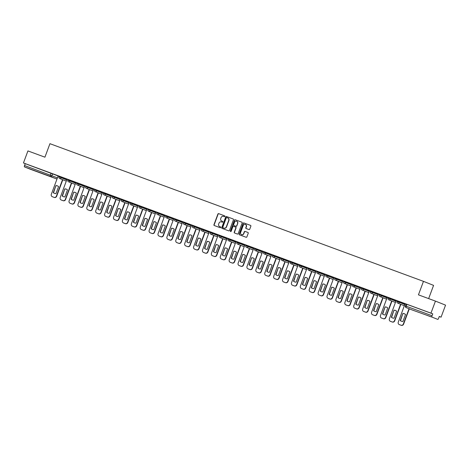 <?xml version="1.0" encoding="UTF-8"?>
<svg xmlns="http://www.w3.org/2000/svg" width="469" height="469" viewBox="0 0 469 469"><rect width="100%" height="100%" fill="white"/><g stroke="black" fill="none" stroke-linecap="round" stroke-linejoin="round"><path stroke-width="0.7" d="M224.886 216.402A0.446 0.416 -68.3 0 0 224.645 215.84L218.701 213.647A0.633 0.598 -68.3 0 0 217.921 214.04L213.946 224.727A0.633 0.598 -68.3 0 0 214.269 225.525L220.231 227.717A0.446 0.416 -68.3 0 0 220.776 227.447A0.446 0.416 -68.3 0 0 220.541 226.885L219.768 226.603A2.028 1.911 -68.3 0 1 218.683 224.041L219.017 223.15A2.028 1.911 -68.3 0 1 221.515 221.913L222.283 222.195A0.446 0.416 -68.3 0 0 222.834 221.925A0.446 0.416 -68.3 0 0 222.593 221.362L221.825 221.081A2.028 1.911 -68.3 0 1 220.741 218.519L221.069 217.628A2.028 1.911 -68.3 0 1 223.566 216.391L224.34 216.672A0.446 0.416 -68.3 0 0 224.886 216.402M34.618 170.687L40.914 173.073L34.618 170.687M424.457 314.359L430.753 316.745L424.457 314.359M248.963 229.564A0.633 0.598 -68.3 0 0 249.748 229.177L250.862 226.175A0.633 0.598 -68.3 0 0 250.534 225.384L243.915 222.945A0.633 0.598 -68.3 0 0 243.135 223.332L239.161 234.019A0.633 0.598 -68.3 0 0 239.501 234.822L246.108 237.255A0.633 0.598 -68.3 0 0 246.887 236.868L248.236 233.245A0.633 0.598 -68.3 0 0 247.908 232.448L245.07 231.405A0.633 0.598 -68.3 0 0 244.285 231.792L243.616 233.585A1.694 1.595 -68.3 0 1 241.494 234.611A1.694 1.595 -68.3 0 1 240.626 232.483L243.241 225.448A1.694 1.595 -68.3 0 1 245.363 224.422A1.694 1.595 -68.3 0 1 246.237 226.55L245.797 227.723A0.633 0.598 -68.3 0 0 246.125 228.52L248.963 229.564M23.45 162.96L27.929 150.918L44.924 157.185L49.937 143.69L423.466 281.353L418.448 294.843L435.443 301.11L430.964 313.145L23.45 162.96L25.238 163.669L24.54 165.545L57.435 177.845M233.451 219.762A0.633 0.598 -68.3 0 0 233.116 218.964L226.509 216.526A0.633 0.598 -68.3 0 0 225.73 216.913L221.755 227.606A0.633 0.598 -68.3 0 0 222.089 228.403L228.696 230.842A0.633 0.598 -68.3 0 0 229.476 230.449L233.451 219.762M235.215 219.738L241.816 222.171A0.633 0.598 -68.3 0 1 242.156 222.968L238.182 233.662A0.633 0.598 -68.3 0 1 237.402 234.049L234.576 233.005A0.633 0.598 -68.3 0 1 234.236 232.208L235.848 227.87A0.633 0.598 -68.3 0 0 235.508 227.072L233.632 226.38A0.633 0.598 -68.3 0 0 232.853 226.767L231.176 231.281A0.446 0.416 -68.3 0 1 230.619 231.545A0.446 0.416 -68.3 0 1 230.39 230.988L234.43 220.125A0.633 0.598 -68.3 0 1 235.215 219.738L241.893 222.2M435.443 301.11L445.55 305.131L441.071 317.173L439.265 316.505M428.654 298.606L433.573 285.381L423.466 281.353M430.964 313.145L432.752 313.861L432.055 315.737A1.29 0.434 110.2 0 0 432.008 317.108L437.729 319.383A1.29 0.434 110.2 0 0 437.735 319.389A1.29 0.434 110.2 0 0 438.585 318.334L439.283 316.458L441.071 317.173M25.238 163.669L58.133 175.969L51.32 194.283A1.935 1.823 -68.3 0 0 52.358 196.728L54.011 197.338A1.935 1.823 -68.3 0 0 56.397 196.153L62.535 179.645M30.221 169.198L56.051 178.718L30.215 169.198A1.29 0.434 -69.8 0 1 30.215 169.198L24.494 166.917A1.29 0.434 -69.8 0 1 24.54 165.545M68.052 179.48L62.94 177.599L68.046 179.492M68.011 179.586L66.985 179.211L60.214 197.56A1.935 1.823 -68.3 0 0 61.251 200.005L62.905 200.615A1.935 1.823 -68.3 0 0 65.291 199.431L71.429 182.928M71.839 180.876L76.945 182.769L71.839 180.876M76.91 182.869L75.884 182.488L69.113 200.838A1.935 1.823 -68.3 0 0 70.151 203.282L71.804 203.892A1.935 1.823 -68.3 0 0 74.19 202.708L80.328 186.205M85.845 186.041L81.043 184.27M85.804 186.146L84.778 185.765L78.006 204.121A1.935 1.823 -68.3 0 0 79.044 206.565L80.697 207.175A1.935 1.823 -68.3 0 0 83.083 205.991L89.221 189.482M89.937 187.559L94.738 189.329L89.937 187.547M94.703 189.423L93.671 189.048L86.906 207.398A1.935 1.823 -68.3 0 0 87.943 209.842L89.597 210.452A1.935 1.823 -68.3 0 0 91.983 209.268L98.121 192.759M112.49 195.983L103.631 192.607M103.596 192.7L102.57 192.325L95.799 210.675A1.935 1.823 -68.3 0 0 96.837 213.119L98.49 213.729A1.935 1.823 -68.3 0 0 100.876 212.545L107.014 196.042M121.389 199.261L112.531 195.884M121.43 199.155L116.318 197.273L121.424 199.161M125.217 200.55L130.323 202.444L125.217 200.55M130.282 202.538L129.256 202.162L122.491 220.512A1.935 1.823 -68.3 0 0 123.523 222.957L125.182 223.566A1.935 1.823 -68.3 0 0 127.568 222.382L133.706 205.873M139.223 205.709L134.111 203.827L139.217 205.721M139.182 205.815L138.156 205.44L131.384 223.789A1.935 1.823 -68.3 0 0 132.422 226.234L134.075 226.844A1.935 1.823 -68.3 0 0 136.461 225.659L142.599 209.156M143.309 207.228L148.116 208.998L143.315 207.222M148.075 209.098L147.049 208.717L140.284 227.066A1.935 1.823 -68.3 0 0 141.316 229.517L142.969 230.127A1.935 1.823 -68.3 0 0 145.355 228.936L151.499 212.434M157.015 212.269L151.903 210.388L157.009 212.275M156.974 212.375L155.948 211.994L149.177 230.349A1.935 1.823 -68.3 0 0 150.215 232.794L151.868 233.404A1.935 1.823 -68.3 0 0 154.254 232.219L160.392 215.711M174.767 218.935L165.909 215.558M165.868 215.652L164.842 215.277L158.076 233.626A1.935 1.823 -68.3 0 0 159.108 236.071L160.761 236.681A1.935 1.823 -68.3 0 0 163.148 235.497L169.286 218.994M183.66 222.212L174.802 218.835M178.595 220.225L183.701 222.113L178.595 220.225M187.489 223.502L192.595 225.39L187.489 223.502M192.56 225.489L191.534 225.114L184.763 243.464A1.935 1.823 -68.3 0 0 185.8 245.908L187.453 246.518A1.935 1.823 -68.3 0 0 189.839 245.334L195.978 228.825M196.687 226.902L201.488 228.673L196.693 226.89M201.453 228.766L200.427 228.391L193.662 246.741A1.935 1.823 -68.3 0 0 194.694 249.186L196.347 249.795A1.935 1.823 -68.3 0 0 198.733 248.611L204.871 232.108M205.586 230.179L210.388 231.95L205.586 230.173M210.352 232.049L209.326 231.668L202.555 250.018A1.935 1.823 -68.3 0 0 203.593 252.463L205.246 253.072A1.935 1.823 -68.3 0 0 207.632 251.888L213.77 235.385M214.175 233.339L219.281 235.227L214.175 233.339M219.246 235.327L218.22 234.946L211.455 253.295A1.935 1.823 -68.3 0 0 212.486 255.746L214.14 256.355A1.935 1.823 -68.3 0 0 216.526 255.171L222.664 238.662M228.18 238.498L223.074 236.616L228.18 238.504M228.145 238.604L227.119 238.229L220.348 256.578A1.935 1.823 -68.3 0 0 221.386 259.023L223.039 259.633A1.935 1.823 -68.3 0 0 225.425 258.448L231.563 241.94M244.953 244.824L237.074 241.787M237.038 241.881L236.013 241.506L229.241 259.855A1.935 1.823 -68.3 0 0 230.279 262.3L231.932 262.91A1.935 1.823 -68.3 0 0 234.318 261.725L240.456 245.223M240.867 243.171L245.973 245.064L240.867 243.171M245.938 245.164L244.912 244.783L238.141 263.132A1.935 1.823 -68.3 0 0 239.178 265.577L240.832 266.187A1.935 1.823 -68.3 0 0 243.218 265.003L249.356 248.5M249.76 246.454L254.866 248.341L249.76 246.454M254.831 248.441L253.805 248.06L247.034 266.41A1.935 1.823 -68.3 0 0 248.072 268.86L249.725 269.47A1.935 1.823 -68.3 0 0 252.111 268.286L258.249 251.777M258.964 249.848L263.766 251.619L258.964 249.842M263.73 251.718L262.704 251.343L255.933 269.693A1.935 1.823 -68.3 0 0 256.971 272.137L258.624 272.747A1.935 1.823 -68.3 0 0 261.01 271.563L267.148 255.054M267.858 253.131L272.659 254.902L267.863 253.119M272.624 254.995L271.598 254.62L264.827 272.97A1.935 1.823 -68.3 0 0 265.864 275.414L267.518 276.024A1.935 1.823 -68.3 0 0 269.904 274.84L276.042 258.337M276.452 256.285L281.558 258.179L276.452 256.285M281.523 258.278L280.491 257.897L273.726 276.247A1.935 1.823 -68.3 0 0 274.764 278.692L276.417 279.301A1.935 1.823 -68.3 0 0 278.803 278.117L284.941 261.614M298.325 264.493L290.452 261.456M290.417 261.555L289.391 261.174L282.619 279.53A1.935 1.823 -68.3 0 0 283.657 281.975L285.31 282.584A1.935 1.823 -68.3 0 0 287.696 281.4L293.834 264.891M294.544 262.968L299.351 264.733L294.55 262.957M299.31 264.833L298.284 264.457L291.519 282.807A1.935 1.823 -68.3 0 0 292.55 285.252L294.21 285.861A1.935 1.823 -68.3 0 0 296.596 284.677L302.734 268.168M303.138 266.122L308.244 268.016L303.138 266.122M308.209 268.11L307.183 267.735L300.412 286.084A1.935 1.823 -68.3 0 0 301.45 288.529L303.103 289.139A1.935 1.823 -68.3 0 0 305.489 287.954L311.627 271.451M312.336 269.523L317.144 271.293L312.342 269.517M317.103 271.393L316.077 271.012L309.311 289.361A1.935 1.823 -68.3 0 0 310.343 291.806L312.002 292.416A1.935 1.823 -68.3 0 0 314.388 291.231L320.526 274.728M321.236 272.8L326.037 274.57L321.236 272.794M326.002 274.67L324.976 274.289L318.205 292.644A1.935 1.823 -68.3 0 0 319.242 295.089L320.896 295.699A1.935 1.823 -68.3 0 0 323.282 294.514L329.42 278.006M330.129 276.083L334.936 277.847L330.135 276.071M334.895 277.947L333.869 277.572L327.104 295.921A1.935 1.823 -68.3 0 0 328.136 298.366L329.789 298.976A1.935 1.823 -68.3 0 0 332.175 297.792L338.319 281.283M351.703 284.167L343.83 281.13M343.795 281.224L342.769 280.849L335.997 299.199A1.935 1.823 -68.3 0 0 337.035 301.643L338.688 302.253A1.935 1.823 -68.3 0 0 341.074 301.069L347.212 284.566M352.729 284.402L347.928 282.631M352.688 284.507L351.662 284.126L344.897 302.476A1.935 1.823 -68.3 0 0 345.929 304.92L347.582 305.53A1.935 1.823 -68.3 0 0 349.968 304.346L356.106 287.843M356.516 285.797L361.622 287.685L356.516 285.797M361.587 287.784L352.735 284.378L352.489 285.041L360.356 288.113M365.714 289.197L370.522 290.962L365.72 289.185M370.481 291.061L369.455 290.686L362.689 309.036A1.935 1.823 -68.3 0 0 363.721 311.48L365.374 312.09A1.935 1.823 -68.3 0 0 367.76 310.906L373.899 294.397M374.614 292.474L379.415 294.245L374.614 292.463M379.38 294.339L378.354 293.963L371.583 312.313A1.935 1.823 -68.3 0 0 372.621 314.758L374.274 315.367A1.935 1.823 -68.3 0 0 376.66 314.183L382.798 297.68M383.507 295.751L388.309 297.522L383.513 295.746M388.273 297.622L387.247 297.24L380.482 315.59A1.935 1.823 -68.3 0 0 381.514 318.041L383.167 318.644A1.935 1.823 -68.3 0 0 385.553 317.46L391.691 300.957M392.102 298.911L397.208 300.799L392.102 298.911M397.173 300.899L396.147 300.518L389.376 318.873A1.935 1.823 -68.3 0 0 390.413 321.318L392.066 321.927A1.935 1.823 -68.3 0 0 394.452 320.743L400.59 304.234M406.107 304.07L401.306 302.3M406.066 304.176L405.04 303.801L398.275 322.15A1.935 1.823 -68.3 0 0 399.307 324.595L400.96 325.205A1.935 1.823 -68.3 0 0 403.346 324.02L409.038 308.725M397.038 301.467L397.22 300.77L405.081 303.836M388.144 298.19L388.32 297.493L396.188 300.559M379.251 294.907L379.427 294.215L387.288 297.282M370.352 291.63L370.528 290.932L378.395 294.004M361.458 288.353L361.634 287.655L369.496 290.721M334.766 278.516L334.942 277.818L342.81 280.884M325.873 275.239L326.049 274.541L333.91 277.607M316.974 271.961L317.155 271.264L325.017 274.33M308.08 268.678L308.256 267.987L316.118 271.053M299.181 265.401L299.363 264.704L307.224 267.77M281.388 258.841L281.57 258.149L289.432 261.215M272.495 255.564L272.671 254.872L280.538 257.938M263.596 252.287L263.777 251.589L271.639 254.655M254.702 249.01L254.878 248.312L262.746 251.378M245.803 245.727L245.985 245.035L253.846 248.101M228.01 239.172L228.192 238.475L236.054 241.541M219.117 235.895L219.293 235.198L227.16 238.264M210.218 232.612L210.399 231.921L218.261 234.987M201.324 229.335L201.5 228.643L209.367 231.709M192.431 226.058L192.607 225.36L200.468 228.426M183.531 222.781L183.707 222.083L191.575 225.149M156.845 212.944L157.021 212.246L164.883 215.312M147.946 209.666L148.122 208.969L155.989 212.035M139.053 206.383L139.229 205.692L147.09 208.758M130.153 203.106L130.335 202.415L138.197 205.481M121.26 199.829L121.436 199.132L129.297 202.198M94.568 189.992L94.75 189.294L102.611 192.366M85.675 186.715L85.85 186.017L93.718 189.083M76.775 183.438L76.957 182.74L84.819 185.806M67.882 180.155L68.058 179.463L75.925 182.529M58.983 176.877L59.164 176.18L67.026 179.246M54.046 174.321L59.153 176.209L54.046 174.321M59.117 176.309L58.138 175.951M432.752 313.861L406.113 304.047L405.415 305.923L432.055 315.737M81.037 184.276L85.839 186.046M347.922 282.637L352.729 284.407M401.3 302.312L406.101 304.082M222.652 221.391L222.025 221.163M220.6 226.914L219.973 226.685M224.71 215.869L218.9 213.729A0.633 0.598 -68.3 0 0 218.12 214.116L214.145 224.809A0.633 0.598 -68.3 0 0 214.415 225.577M233.187 218.994L226.709 216.608A0.633 0.598 -68.3 0 0 225.929 216.995L221.954 227.688A0.633 0.598 -68.3 0 0 222.224 228.45M226.814 217.587A0.446 0.416 -68.3 0 0 226.269 217.856L222.781 227.242A0.446 0.416 -68.3 0 0 223.015 227.799L223.83 228.098A2.028 1.911 -68.3 0 0 226.328 226.861L228.714 220.448A2.028 1.911 -68.3 0 0 227.629 217.886L226.814 217.587M223.197 227.875A0.446 0.416 -68.3 0 0 223.221 227.881L224.03 228.18A2.028 1.911 -68.3 0 0 226.527 226.937L226.328 226.861M227.711 217.921L227.828 217.968A2.028 1.911 -68.3 0 1 228.913 220.524L226.527 226.937M235.725 227.154L235.714 227.148A0.633 0.598 -68.3 0 1 236.048 227.952L234.436 232.284A0.633 0.598 -68.3 0 0 234.705 233.052M235.415 219.814A0.633 0.598 -68.3 0 0 234.635 220.201L230.596 231.07A0.446 0.416 -68.3 0 0 230.725 231.575M237.519 223.373A1.694 1.595 -68.3 0 0 236.652 221.245A1.694 1.595 -68.3 0 0 234.523 222.265L233.603 224.745A0.633 0.598 -68.3 0 0 233.943 225.548L235.819 226.24A0.633 0.598 -68.3 0 0 236.599 225.853L237.724 223.449A1.694 1.595 -68.3 0 0 236.751 221.286M237.724 223.449L236.798 225.929A0.633 0.598 -68.3 0 1 236.018 226.316L234.142 225.63M245.463 224.469A1.694 1.595 -68.3 0 1 246.436 226.633L246.002 227.805A0.633 0.598 -68.3 0 0 246.266 228.573M241.599 234.647A1.694 1.595 -68.3 0 0 243.821 233.668L243.616 233.585M247.966 232.477L245.269 231.481A0.633 0.598 -68.3 0 0 244.49 231.874L243.821 233.668M250.593 225.413L244.12 223.021A0.633 0.598 -68.3 0 0 243.341 223.414L239.366 234.101A0.633 0.598 -68.3 0 0 239.63 234.869M55.905 185.624L53.296 192.63A4.033 3.799 -68.3 0 0 55.975 193.621L58.584 186.609A4.033 3.799 -68.3 0 0 55.905 185.624L53.56 192.736A4.033 3.799 -68.3 0 0 54.58 193.421M57.564 185.929A4.033 3.799 -68.3 0 0 56.163 185.73M62.799 179.75L56.661 196.259A1.935 1.823 111.7 0 1 54.275 197.443L52.616 196.833A1.935 1.823 111.7 0 1 52.534 196.798M64.798 188.901L62.189 195.907A4.033 3.799 -68.3 0 0 64.874 196.898L67.477 189.892A4.033 3.799 -68.3 0 0 64.798 188.901L62.453 196.013A4.033 3.799 -68.3 0 0 63.473 196.699M66.457 189.206A4.033 3.799 -68.3 0 0 65.062 189.007M71.693 183.033L65.554 199.536A1.935 1.823 111.7 0 1 63.168 200.72L61.515 200.111A1.935 1.823 111.7 0 1 61.433 200.075M73.692 192.179L71.089 199.19A4.033 3.799 -68.3 0 0 73.768 200.175L76.377 193.169A4.033 3.799 -68.3 0 0 73.692 192.179L71.352 199.296A4.033 3.799 -68.3 0 0 72.373 199.976M75.357 192.483A4.033 3.799 -68.3 0 0 73.955 192.284M80.592 186.31L74.448 202.813A1.935 1.823 111.7 0 1 72.068 203.997L70.409 203.388A1.935 1.823 111.7 0 1 70.327 203.358M82.591 195.462L79.982 202.467A4.033 3.799 -68.3 0 0 82.667 203.452L85.27 196.447A4.033 3.799 -68.3 0 0 82.591 195.462L80.246 202.573A4.033 3.799 -68.3 0 0 81.266 203.253M84.25 195.766A4.033 3.799 -68.3 0 0 82.855 195.561M89.485 189.587L83.347 206.096A1.935 1.823 111.7 0 1 80.961 207.28L79.308 206.671A1.935 1.823 111.7 0 1 79.226 206.636M91.484 198.739L88.881 205.744A4.033 3.799 -68.3 0 0 91.561 206.735L94.169 199.724A4.033 3.799 -68.3 0 0 91.484 198.739L89.145 205.85A4.033 3.799 -68.3 0 0 90.165 206.536M93.149 199.044A4.033 3.799 -68.3 0 0 91.748 198.844M98.379 192.865L92.241 209.373A1.935 1.823 111.7 0 1 89.855 210.558L88.201 209.948A1.935 1.823 111.7 0 1 88.119 209.913M100.384 202.016L97.775 209.022A4.033 3.799 -68.3 0 0 100.46 210.012L103.063 203.007A4.033 3.799 -68.3 0 0 100.384 202.016L98.039 209.127A4.033 3.799 -68.3 0 0 99.059 209.813M102.043 202.321A4.033 3.799 -68.3 0 0 100.647 202.121M107.278 196.148L101.14 212.65A1.935 1.823 111.7 0 1 98.754 213.835L97.101 213.225A1.935 1.823 111.7 0 1 97.019 213.19M109.277 205.293L106.674 212.305A4.033 3.799 -68.3 0 0 109.353 213.289L111.962 206.284A4.033 3.799 -68.3 0 0 109.277 205.293L106.938 212.41A4.033 3.799 -68.3 0 0 107.958 213.09M111.516 195.62L104.698 213.952A1.935 1.823 -68.3 0 0 105.73 216.402L107.389 217.006A1.935 1.823 -68.3 0 0 109.775 215.822L115.913 199.319M110.942 205.598A4.033 3.799 -68.3 0 0 109.541 205.399M116.171 199.425L110.033 215.928A1.935 1.823 111.7 0 1 107.647 217.112L105.994 216.502A1.935 1.823 111.7 0 1 105.912 216.473M118.176 208.576L115.567 215.582A4.033 3.799 -68.3 0 0 118.247 216.567L120.855 209.561A4.033 3.799 -68.3 0 0 118.176 208.576L115.831 215.687A4.033 3.799 -68.3 0 0 116.851 216.367M120.41 198.903L113.592 217.235A1.935 1.823 -68.3 0 0 114.629 219.68L116.283 220.289A1.935 1.823 -68.3 0 0 118.669 219.105L124.807 202.596M119.835 208.881A4.033 3.799 -68.3 0 0 118.44 208.676M125.071 202.702L118.933 219.211A1.935 1.823 111.7 0 1 116.547 220.395L114.893 219.785A1.935 1.823 111.7 0 1 114.811 219.75M127.07 211.853L124.467 218.859A4.033 3.799 -68.3 0 0 127.146 219.85L129.755 212.838A4.033 3.799 -68.3 0 0 127.07 211.853L124.731 218.964A4.033 3.799 -68.3 0 0 125.751 219.65M128.735 212.158A4.033 3.799 -68.3 0 0 127.334 211.959M133.964 205.979L127.826 222.488A1.935 1.823 111.7 0 1 125.44 223.672L123.787 223.062A1.935 1.823 111.7 0 1 123.705 223.027M135.969 215.13L133.36 222.136A4.033 3.799 -68.3 0 0 136.039 223.127L138.648 216.121A4.033 3.799 -68.3 0 0 135.969 215.13L133.624 222.242A4.033 3.799 -68.3 0 0 134.644 222.927M137.628 215.435A4.033 3.799 -68.3 0 0 136.233 215.236M142.863 209.262L136.725 225.765A1.935 1.823 111.7 0 1 134.339 226.949L132.686 226.339A1.935 1.823 111.7 0 1 132.604 226.31M144.862 218.407L142.259 225.419A4.033 3.799 -68.3 0 0 144.939 226.404L147.542 219.398A4.033 3.799 -68.3 0 0 144.862 218.407L142.523 225.525A4.033 3.799 -68.3 0 0 143.543 226.205M146.527 218.712A4.033 3.799 -68.3 0 0 145.126 218.513M151.757 212.539L145.619 229.042A1.935 1.823 111.7 0 1 143.233 230.226L141.579 229.617A1.935 1.823 111.7 0 1 141.497 229.587M153.762 221.69L151.153 228.696A4.033 3.799 -68.3 0 0 153.832 229.681L156.441 222.675A4.033 3.799 -68.3 0 0 153.762 221.69L151.417 228.802A4.033 3.799 -68.3 0 0 152.437 229.482M155.421 221.995A4.033 3.799 -68.3 0 0 154.025 221.796M160.656 215.816L154.518 232.325A1.935 1.823 111.7 0 1 152.132 233.509L150.479 232.9A1.935 1.823 111.7 0 1 150.397 232.864M162.655 224.968L160.052 231.973A4.033 3.799 -68.3 0 0 162.731 232.964L165.334 225.952A4.033 3.799 -68.3 0 0 162.655 224.968L160.316 232.079A4.033 3.799 -68.3 0 0 161.33 232.765M164.314 225.272A4.033 3.799 -68.3 0 0 162.919 225.073M169.549 219.093L163.411 235.602A1.935 1.823 111.7 0 1 161.025 236.786L159.372 236.177A1.935 1.823 111.7 0 1 159.29 236.142M171.554 228.245L168.946 235.256A4.033 3.799 -68.3 0 0 171.625 236.241L174.234 229.235A4.033 3.799 -68.3 0 0 171.554 228.245L169.209 235.356A4.033 3.799 -68.3 0 0 170.229 236.042M173.788 218.572L166.97 236.904A1.935 1.823 -68.3 0 0 168.008 239.348L169.661 239.958A1.935 1.823 -68.3 0 0 172.047 238.774L178.185 222.271M173.213 228.55A4.033 3.799 -68.3 0 0 171.818 228.35M178.449 222.376L172.311 238.879A1.935 1.823 111.7 0 1 169.925 240.064L168.271 239.454A1.935 1.823 111.7 0 1 168.189 239.424M180.448 231.522L177.845 238.533A4.033 3.799 -68.3 0 0 180.524 239.518L183.127 232.513A4.033 3.799 -68.3 0 0 180.448 231.522L178.103 238.639A4.033 3.799 -68.3 0 0 179.123 239.319M182.687 221.849L175.869 240.181A1.935 1.823 -68.3 0 0 176.901 242.631L178.554 243.241A1.935 1.823 -68.3 0 0 180.94 242.051L187.078 225.548M182.107 231.827A4.033 3.799 -68.3 0 0 180.712 231.627M187.342 225.653L181.204 242.156A1.935 1.823 111.7 0 1 178.818 243.341L177.165 242.731A1.935 1.823 111.7 0 1 177.083 242.702M189.347 234.805L186.738 241.811A4.033 3.799 -68.3 0 0 189.417 242.801L192.026 235.79A4.033 3.799 -68.3 0 0 189.347 234.805L187.002 241.916A4.033 3.799 -68.3 0 0 188.022 242.596M191.006 235.11A4.033 3.799 -68.3 0 0 189.605 234.91M196.241 228.931L190.103 245.439A1.935 1.823 111.7 0 1 187.717 246.624L186.064 246.014A1.935 1.823 111.7 0 1 185.976 245.979M198.24 238.082L195.637 245.088A4.033 3.799 -68.3 0 0 198.317 246.078L200.92 239.067A4.033 3.799 -68.3 0 0 198.24 238.082L195.895 245.193A4.033 3.799 -68.3 0 0 196.916 245.879M199.9 238.387A4.033 3.799 -68.3 0 0 198.504 238.188M205.135 232.208L198.997 248.717A1.935 1.823 111.7 0 1 196.611 249.901L194.957 249.291A1.935 1.823 111.7 0 1 194.875 249.256M207.14 241.359L204.531 248.371A4.033 3.799 -68.3 0 0 207.21 249.356L209.819 242.35A4.033 3.799 -68.3 0 0 207.14 241.359L204.795 248.47A4.033 3.799 -68.3 0 0 205.815 249.156M208.799 241.664A4.033 3.799 -68.3 0 0 207.398 241.465M214.034 235.491L207.896 251.994A1.935 1.823 111.7 0 1 205.51 253.178L203.857 252.568A1.935 1.823 111.7 0 1 203.769 252.539M216.033 244.636L213.43 251.648A4.033 3.799 -68.3 0 0 216.109 252.633L218.712 245.627A4.033 3.799 -68.3 0 0 216.033 244.636L213.688 251.753A4.033 3.799 -68.3 0 0 214.708 252.433M217.692 244.941A4.033 3.799 -68.3 0 0 216.297 244.742M222.927 238.768L216.789 255.271A1.935 1.823 111.7 0 1 214.403 256.455L212.75 255.845A1.935 1.823 111.7 0 1 212.668 255.816M224.932 247.919L222.324 254.925A4.033 3.799 -68.3 0 0 225.003 255.916L227.612 248.904A4.033 3.799 -68.3 0 0 224.932 247.919L222.587 255.03A4.033 3.799 -68.3 0 0 223.607 255.711M226.591 248.224A4.033 3.799 -68.3 0 0 225.19 248.025M231.827 242.045L225.689 258.554A1.935 1.823 111.7 0 1 223.303 259.738L221.649 259.128A1.935 1.823 111.7 0 1 221.561 259.093M233.826 251.196L231.217 258.202A4.033 3.799 -68.3 0 0 233.902 259.193L236.505 252.181A4.033 3.799 -68.3 0 0 233.826 251.196L231.481 258.308A4.033 3.799 -68.3 0 0 232.501 258.994M235.485 251.501A4.033 3.799 -68.3 0 0 234.09 251.302M240.72 245.322L234.582 261.831A1.935 1.823 111.7 0 1 232.196 263.015L230.543 262.406A1.935 1.823 111.7 0 1 230.461 262.37M242.725 254.474L240.116 261.485A4.033 3.799 -68.3 0 0 242.795 262.47L245.404 255.464A4.033 3.799 -68.3 0 0 242.725 254.474L240.38 261.585A4.033 3.799 -68.3 0 0 241.4 262.271M244.384 254.778A4.033 3.799 -68.3 0 0 242.983 254.579M249.619 248.605L243.481 265.108A1.935 1.823 111.7 0 1 241.095 266.292L239.436 265.683A1.935 1.823 111.7 0 1 239.354 265.653M251.619 257.751L249.01 264.762A4.033 3.799 -68.3 0 0 251.695 265.747L254.298 258.741A4.033 3.799 -68.3 0 0 251.619 257.751L249.274 264.868A4.033 3.799 -68.3 0 0 250.294 265.548M253.278 258.056A4.033 3.799 -68.3 0 0 251.882 257.856M258.513 251.882L252.375 268.385A1.935 1.823 111.7 0 1 249.989 269.569L248.336 268.96A1.935 1.823 111.7 0 1 248.253 268.93M260.512 261.034L257.909 268.039A4.033 3.799 -68.3 0 0 260.588 269.03L263.197 262.019A4.033 3.799 -68.3 0 0 260.512 261.034L258.173 268.145A4.033 3.799 -68.3 0 0 259.193 268.825M262.177 261.339A4.033 3.799 -68.3 0 0 260.776 261.139M267.412 255.159L261.268 271.668A1.935 1.823 111.7 0 1 258.888 272.852L257.229 272.243A1.935 1.823 111.7 0 1 257.147 272.208M269.411 264.311L266.802 271.317A4.033 3.799 -68.3 0 0 269.487 272.307L272.09 265.296A4.033 3.799 -68.3 0 0 269.411 264.311L267.066 271.422A4.033 3.799 -68.3 0 0 268.086 272.108M271.07 264.616A4.033 3.799 -68.3 0 0 269.675 264.416M276.305 258.437L270.167 274.945A1.935 1.823 111.7 0 1 267.781 276.13L266.128 275.52A1.935 1.823 111.7 0 1 266.046 275.485M278.305 267.588L275.702 274.6A4.033 3.799 -68.3 0 0 278.381 275.584L280.99 268.579A4.033 3.799 -68.3 0 0 278.305 267.588L275.965 274.699A4.033 3.799 -68.3 0 0 276.986 275.385M279.97 267.893A4.033 3.799 -68.3 0 0 278.568 267.693M285.199 261.72L279.061 278.223A1.935 1.823 111.7 0 1 276.675 279.407L275.022 278.797A1.935 1.823 111.7 0 1 274.94 278.768M287.204 270.871L284.595 277.877A4.033 3.799 -68.3 0 0 287.28 278.862L289.883 271.856A4.033 3.799 -68.3 0 0 287.204 270.871L284.859 277.982A4.033 3.799 -68.3 0 0 285.879 278.662M288.863 271.17A4.033 3.799 -68.3 0 0 287.468 270.971M294.098 264.997L287.96 281.5A1.935 1.823 111.7 0 1 285.574 282.684L283.921 282.08A1.935 1.823 111.7 0 1 283.839 282.045M296.097 274.148L293.494 281.154A4.033 3.799 -68.3 0 0 296.173 282.145L298.782 275.133A4.033 3.799 -68.3 0 0 296.097 274.148L293.758 281.259A4.033 3.799 -68.3 0 0 294.778 281.945M297.762 274.453A4.033 3.799 -68.3 0 0 296.361 274.254M302.992 268.274L296.854 284.783A1.935 1.823 111.7 0 1 294.468 285.967L292.814 285.357A1.935 1.823 111.7 0 1 292.732 285.322M304.997 277.425L302.388 284.431A4.033 3.799 -68.3 0 0 305.067 285.422L307.676 278.416A4.033 3.799 -68.3 0 0 304.997 277.425L302.652 284.536A4.033 3.799 -68.3 0 0 303.672 285.222M306.656 277.73A4.033 3.799 -68.3 0 0 305.26 277.531M311.891 271.551L305.753 288.06A1.935 1.823 111.7 0 1 303.367 289.244L301.714 288.634A1.935 1.823 111.7 0 1 301.631 288.599M313.89 280.702L311.287 287.714A4.033 3.799 -68.3 0 0 313.966 288.699L316.575 281.693A4.033 3.799 -68.3 0 0 313.89 280.702L311.551 287.814A4.033 3.799 -68.3 0 0 312.571 288.499M315.555 281.007A4.033 3.799 -68.3 0 0 314.154 280.808M320.784 274.834L314.646 291.337A1.935 1.823 111.7 0 1 312.26 292.521L310.607 291.911A1.935 1.823 111.7 0 1 310.525 291.882M322.789 283.985L320.18 290.991A4.033 3.799 -68.3 0 0 322.86 291.976L325.468 284.97A4.033 3.799 -68.3 0 0 322.789 283.985L320.444 291.097A4.033 3.799 -68.3 0 0 321.464 291.777M324.448 284.29A4.033 3.799 -68.3 0 0 323.053 284.085M329.684 278.111L323.546 294.614A1.935 1.823 111.7 0 1 321.159 295.804L319.506 295.194A1.935 1.823 111.7 0 1 319.424 295.159M331.683 287.263L329.08 294.268A4.033 3.799 -68.3 0 0 331.759 295.259L334.362 288.247A4.033 3.799 -68.3 0 0 331.683 287.263L329.344 294.374A4.033 3.799 -68.3 0 0 330.364 295.06M333.348 287.567A4.033 3.799 -68.3 0 0 331.946 287.368M338.577 281.388L332.439 297.897A1.935 1.823 111.7 0 1 330.053 299.081L328.4 298.472A1.935 1.823 111.7 0 1 328.318 298.436M340.582 290.54L337.973 297.545A4.033 3.799 -68.3 0 0 340.652 298.536L343.261 291.53A4.033 3.799 -68.3 0 0 340.582 290.54L338.237 297.651A4.033 3.799 -68.3 0 0 339.257 298.337M342.241 290.844A4.033 3.799 -68.3 0 0 340.846 290.645M347.476 284.671L341.338 301.174A1.935 1.823 111.7 0 1 338.952 302.358L337.299 301.749A1.935 1.823 111.7 0 1 337.217 301.714M349.475 293.817L346.872 300.828A4.033 3.799 -68.3 0 0 349.552 301.813L352.155 294.808A4.033 3.799 -68.3 0 0 349.475 293.817L347.136 300.934A4.033 3.799 -68.3 0 0 348.15 301.614M351.134 294.122A4.033 3.799 -68.3 0 0 349.739 293.922M356.37 287.948L350.232 304.451A1.935 1.823 111.7 0 1 347.846 305.636L346.192 305.026A1.935 1.823 111.7 0 1 346.11 304.997M358.375 297.1L355.766 304.105A4.033 3.799 -68.3 0 0 358.445 305.09L361.054 298.085A4.033 3.799 -68.3 0 0 358.375 297.1L356.03 304.211A4.033 3.799 -68.3 0 0 357.05 304.891M360.608 287.421L353.79 305.759A1.935 1.823 -68.3 0 0 354.828 308.203L356.481 308.813A1.935 1.823 -68.3 0 0 358.867 307.629L365.005 291.12M360.034 297.405A4.033 3.799 -68.3 0 0 358.638 297.199M365.269 291.226L359.131 307.734A1.935 1.823 111.7 0 1 356.745 308.919L355.092 308.309A1.935 1.823 111.7 0 1 355.01 308.274M367.268 300.377L364.665 307.383A4.033 3.799 -68.3 0 0 367.344 308.373L369.947 301.362A4.033 3.799 -68.3 0 0 367.268 300.377L364.923 307.488A4.033 3.799 -68.3 0 0 365.943 308.174M368.927 300.682A4.033 3.799 -68.3 0 0 367.532 300.482M374.162 294.503L368.024 311.011A1.935 1.823 111.7 0 1 365.638 312.196L363.985 311.586A1.935 1.823 111.7 0 1 363.903 311.551M376.167 303.654L373.559 310.66A4.033 3.799 -68.3 0 0 376.238 311.651L378.846 304.645A4.033 3.799 -68.3 0 0 376.167 303.654L373.822 310.765A4.033 3.799 -68.3 0 0 374.842 311.451M377.826 303.959A4.033 3.799 -68.3 0 0 376.425 303.76M383.062 297.786L376.924 314.289A1.935 1.823 111.7 0 1 374.538 315.473L372.884 314.863A1.935 1.823 111.7 0 1 372.796 314.828M385.061 306.931L382.458 313.943A4.033 3.799 -68.3 0 0 385.137 314.928L387.74 307.922A4.033 3.799 -68.3 0 0 385.061 306.931L382.716 314.048A4.033 3.799 -68.3 0 0 383.736 314.728M386.72 307.236A4.033 3.799 -68.3 0 0 385.325 307.037M391.955 301.063L385.817 317.566A1.935 1.823 111.7 0 1 383.431 318.75L381.778 318.14A1.935 1.823 111.7 0 1 381.696 318.111M393.96 310.214L391.351 317.22A4.033 3.799 -68.3 0 0 394.03 318.205L396.639 311.199A4.033 3.799 -68.3 0 0 393.96 310.214L391.615 317.325A4.033 3.799 -68.3 0 0 392.635 318.005M395.619 310.519A4.033 3.799 -68.3 0 0 394.218 310.314M400.854 304.34L394.716 320.849A1.935 1.823 111.7 0 1 392.33 322.033L390.677 321.423A1.935 1.823 111.7 0 1 390.589 321.388M402.853 313.491L400.25 320.497A4.033 3.799 -68.3 0 0 402.93 321.488L405.533 314.476A4.033 3.799 -68.3 0 0 402.853 313.491L400.508 320.603A4.033 3.799 -68.3 0 0 401.528 321.288M404.513 313.796A4.033 3.799 -68.3 0 0 403.117 313.597M409.296 308.831L403.61 324.126A1.935 1.823 111.7 0 1 401.224 325.31L399.57 324.7A1.935 1.823 111.7 0 1 399.488 324.665M432.008 317.108L411.899 309.868A1.29 1.214 111.7 0 1 411.841 309.845M52.616 173.776L51.918 175.652A1.29 1.214 -68.3 0 1 50.33 176.438L24.494 166.917M57.171 178.548A1.29 1.214 -68.3 0 1 56.051 178.718L50.33 176.438A1.29 0.434 -69.8 0 1 50.376 175.066L51.074 173.19M399.57 301.643L399.324 302.306L404.835 304.504M390.671 298.36L390.425 299.029L395.936 301.227M381.778 295.083L381.531 295.751L387.042 297.944M372.878 291.806L372.632 292.468L378.149 294.667M363.985 288.529L363.739 289.191L369.25 291.39M355.086 285.246L354.84 285.914A1.29 1.214 111.7 0 1 353.221 286.694A1.29 1.29 0 0 1 352.489 285.041L352.559 285.076M346.192 281.969L345.946 282.637L351.457 284.83M337.293 278.692L337.047 279.354L342.563 281.552M328.4 275.414L328.153 276.077L333.664 278.275M319.5 272.131L319.254 272.8L324.771 274.992M310.607 268.854L310.361 269.523L315.344 271.539M301.714 265.577L301.461 266.24L306.978 268.438M292.814 262.3L292.568 262.962L297.551 264.985M283.921 259.017L283.669 259.685L289.185 261.878M275.022 255.74L274.775 256.408L280.286 258.601M266.128 252.463L265.876 253.125L271.393 255.324M257.229 249.186L256.983 249.848L261.966 251.871M248.336 245.903L248.083 246.571L253.6 248.763M239.436 242.625L239.19 243.294L244.173 245.31M230.543 239.348L230.297 240.011L235.807 242.209M221.644 236.071L221.397 236.734L226.908 238.932M212.75 232.788L212.504 233.456L218.015 235.649M203.851 229.511L203.605 230.179L209.115 232.372M194.957 226.234L194.711 226.896L200.222 229.095M186.058 222.957L185.812 223.619L190.795 225.642M177.165 219.674L176.919 220.342L182.429 222.535M168.265 216.397L168.019 217.065L173.536 219.258M159.372 213.119L159.126 213.782L164.637 215.98M150.473 209.836L150.227 210.505L155.743 212.703M141.579 206.559L141.333 207.228L146.844 209.42M132.68 203.282L132.434 203.945L137.95 206.143M123.787 200.005L123.54 200.668L129.051 202.866M114.893 196.722L114.641 197.39L120.158 199.589M105.994 193.445L105.748 194.113L111.259 196.306M97.101 190.168L96.849 190.83L102.365 193.029M88.201 186.891L87.955 187.553L93.466 189.752M79.308 183.608L79.056 184.276L84.045 186.293M70.409 180.331L70.162 180.999L75.673 183.191M61.515 177.053L61.263 177.716L66.252 179.738M58.918 176.848L61.263 177.716A1.29 1.214 111.7 0 1 59.645 178.496A1.29 1.29 0 0 1 58.918 176.848M66.516 180.618A1.29 1.214 111.7 0 1 65.396 180.788A1.29 1.214 -68.3 0 1 65.367 180.776A1.29 1.29 0 0 0 66.487 180.7M65.343 180.764A1.29 1.214 -68.3 0 0 65.367 180.776L59.645 178.496M67.812 180.125L70.162 180.999A1.29 1.214 111.7 0 1 68.544 181.779A1.29 1.29 0 0 1 67.812 180.125M75.667 183.209L75.146 183.016M76.705 183.402L79.056 184.276A1.29 1.214 111.7 0 1 77.438 185.056A1.29 1.29 0 0 1 76.705 183.402M85.604 186.685L87.955 187.553A1.29 1.214 111.7 0 1 86.337 188.333A1.29 1.29 0 0 1 85.604 186.685M93.46 189.763L92.938 189.576M94.498 189.963L96.849 190.83A1.29 1.214 111.7 0 1 95.23 191.61A1.29 1.29 0 0 1 94.498 189.963M102.359 193.046L101.837 192.853M103.467 193.269L105.748 194.113A1.29 1.214 111.7 0 1 104.13 194.893A1.29 1.29 0 0 1 103.397 193.24L103.643 192.577M111.253 196.323L110.731 196.13M112.361 196.552L114.641 197.39A1.29 1.214 111.7 0 1 113.023 198.17A1.29 1.29 0 0 1 112.29 196.523L112.542 195.854M121.19 199.8L123.54 200.668A1.29 1.214 111.7 0 1 121.922 201.447A1.29 1.29 0 0 1 121.19 199.8M129.045 202.878L128.524 202.69M130.083 203.077L132.434 203.945A1.29 1.214 111.7 0 1 130.816 204.724A1.29 1.29 0 0 1 130.083 203.077M138.982 206.354L141.333 207.228A1.29 1.214 111.7 0 1 139.715 208.007A1.29 1.29 0 0 1 138.982 206.354M146.838 209.438L146.316 209.244M147.876 209.637L150.227 210.505A1.29 1.214 111.7 0 1 148.609 211.285A1.29 1.29 0 0 1 147.876 209.637M155.737 212.715L155.216 212.521M156.775 212.914L159.126 213.782A1.29 1.214 111.7 0 1 157.508 214.562A1.29 1.29 0 0 1 156.775 212.914M164.631 215.992L164.109 215.804M165.739 216.221L168.019 217.065A1.29 1.214 111.7 0 1 166.401 217.839A1.29 1.29 0 0 1 165.668 216.191L165.915 215.529M173.53 219.275L173.002 219.082M174.638 219.498L176.919 220.342A1.29 1.214 111.7 0 1 175.3 221.122A1.29 1.29 0 0 1 174.568 219.469L174.814 218.806M182.423 222.552L181.902 222.359M183.461 222.752L185.812 223.619A1.29 1.214 111.7 0 1 184.194 224.399A1.29 1.29 0 0 1 183.461 222.752M192.36 226.029L194.711 226.896A1.29 1.214 111.7 0 1 193.093 227.676A1.29 1.29 0 0 1 192.36 226.029M200.216 229.107L199.694 228.919M201.254 229.306L203.605 230.179A1.29 1.214 111.7 0 1 201.987 230.953A1.29 1.29 0 0 1 201.254 229.306M209.115 232.389L208.588 232.196M210.153 232.583L212.504 233.456A1.29 1.214 111.7 0 1 210.886 234.236A1.29 1.29 0 0 1 210.153 232.583M218.009 235.667L217.487 235.473M219.046 235.866L221.397 236.734A1.29 1.214 111.7 0 1 219.779 237.513A1.29 1.29 0 0 1 219.046 235.866M226.908 238.944L226.38 238.756M227.946 239.143L230.297 240.011A1.29 1.214 111.7 0 1 228.673 240.79A1.29 1.29 0 0 1 227.946 239.143M235.801 242.221L235.28 242.033M236.909 242.45L239.19 243.294A1.29 1.214 111.7 0 1 237.572 244.068A1.29 1.29 0 0 1 236.839 242.42L237.085 241.758M245.738 245.697L248.083 246.571A1.29 1.214 111.7 0 1 246.465 247.351A1.29 1.29 0 0 1 245.738 245.697M253.594 248.781L253.072 248.588M254.632 248.98L256.983 249.848A1.29 1.214 111.7 0 1 255.365 250.628A1.29 1.29 0 0 1 254.632 248.98M263.525 252.258L265.876 253.125A1.29 1.214 111.7 0 1 264.258 253.905A1.29 1.29 0 0 1 263.525 252.258M271.387 255.335L270.865 255.148M272.425 255.535L274.775 256.408A1.29 1.214 111.7 0 1 273.157 257.188A1.29 1.29 0 0 1 272.425 255.535M280.28 258.618L279.759 258.425M281.318 258.812L283.669 259.685A1.29 1.214 111.7 0 1 282.051 260.465A1.29 1.29 0 0 1 281.318 258.812M289.18 261.895L288.658 261.702M290.288 262.124L292.568 262.962A1.29 1.214 111.7 0 1 290.95 263.742A1.29 1.29 0 0 1 290.217 262.095L290.463 261.426M299.111 265.372L301.461 266.24A1.29 1.214 111.7 0 1 299.843 267.019A1.29 1.29 0 0 1 299.111 265.372M306.972 268.45L306.45 268.262M308.01 268.649L310.361 269.523A1.29 1.214 111.7 0 1 308.743 270.302A1.29 1.29 0 0 1 308.01 268.649M316.903 271.926L319.254 272.8A1.29 1.214 111.7 0 1 317.636 273.579A1.29 1.29 0 0 1 316.903 271.926M324.765 275.01L324.243 274.816M325.803 275.209L328.153 276.077A1.29 1.214 111.7 0 1 326.535 276.857A1.29 1.29 0 0 1 325.803 275.209M333.658 278.287L333.137 278.099M334.696 278.486L337.047 279.354A1.29 1.214 111.7 0 1 335.429 280.134A1.29 1.29 0 0 1 334.696 278.486M342.558 281.564L342.036 281.377M343.666 281.793L345.946 282.637A1.29 1.214 111.7 0 1 344.328 283.417A1.29 1.29 0 0 1 343.595 281.763L343.841 281.101M351.451 284.847L350.929 284.654M360.35 288.124L359.823 287.931M361.388 288.324L363.739 289.191A1.29 1.214 111.7 0 1 362.121 289.971A1.29 1.29 0 0 1 361.388 288.324M370.281 291.601L372.632 292.468A1.29 1.214 111.7 0 1 371.014 293.248A1.29 1.29 0 0 1 370.281 291.601M379.181 294.878L381.531 295.751A1.29 1.214 111.7 0 1 379.913 296.531A1.29 1.29 0 0 1 379.181 294.878M387.036 297.962L386.515 297.768M388.074 298.155L390.425 299.029A1.29 1.214 111.7 0 1 388.807 299.808A1.29 1.29 0 0 1 388.074 298.155M396.973 301.438L399.324 302.306A1.29 1.214 111.7 0 1 397.706 303.085A1.29 1.29 0 0 1 396.973 301.438M404.829 304.516L404.307 304.328M75.415 183.901A1.29 1.214 111.7 0 1 74.295 184.065A1.29 1.214 -68.3 0 1 74.266 184.053A1.29 1.29 0 0 0 75.386 183.977M74.237 184.041A1.29 1.214 -68.3 0 0 74.266 184.053L68.544 181.779M84.309 187.178A1.29 1.214 111.7 0 1 83.189 187.342A1.29 1.214 -68.3 0 1 83.16 187.336A1.29 1.29 0 0 0 84.279 187.254M83.136 187.324A1.29 1.214 -68.3 0 0 83.16 187.336L77.438 185.056M93.208 190.455A1.29 1.214 111.7 0 1 92.082 190.625A1.29 1.214 -68.3 0 0 92.082 190.625A1.29 1.29 0 0 0 93.179 190.531M92.03 190.602A1.29 1.214 -68.3 0 0 92.059 190.613L86.337 188.333M102.101 193.732A1.29 1.214 111.7 0 1 100.982 193.902A1.29 1.214 -68.3 0 1 100.952 193.89A1.29 1.29 0 0 0 102.072 193.814M100.929 193.879A1.29 1.214 -68.3 0 0 100.952 193.89L95.23 191.61M111.001 197.015A1.29 1.214 111.7 0 1 109.875 197.179A1.29 1.214 -68.3 0 1 109.852 197.168A1.29 1.29 0 0 0 110.971 197.091M109.822 197.156A1.29 1.214 -68.3 0 0 109.852 197.168L104.13 194.893M119.894 200.292A1.29 1.214 111.7 0 1 118.774 200.456A1.29 1.214 -68.3 0 1 118.745 200.451A1.29 1.29 0 0 0 119.865 200.369M118.716 200.439A1.29 1.214 -68.3 0 0 118.745 200.451L113.023 198.17M128.787 203.569A1.29 1.214 111.7 0 1 127.668 203.739A1.29 1.214 -68.3 0 1 127.644 203.728A1.29 1.29 0 0 0 128.764 203.646M127.615 203.716A1.29 1.214 -68.3 0 0 127.644 203.728L121.922 201.447M137.687 206.847A1.29 1.214 111.7 0 1 136.567 207.017A1.29 1.214 -68.3 0 1 136.538 207.005A1.29 1.29 0 0 0 137.657 206.929M136.508 206.993A1.29 1.214 -68.3 0 0 136.538 207.005L130.816 204.724M146.58 210.13A1.29 1.214 111.7 0 1 145.46 210.294A1.29 1.214 -68.3 0 0 145.46 210.294A1.29 1.29 0 0 0 146.551 210.206M145.408 210.27A1.29 1.214 -68.3 0 0 145.437 210.282L139.715 208.007M155.479 213.407A1.29 1.214 111.7 0 1 154.36 213.571A1.29 1.214 -68.3 0 1 154.33 213.565A1.29 1.29 0 0 0 155.45 213.483M154.301 213.553A1.29 1.214 -68.3 0 0 154.33 213.565L148.609 211.285M164.373 216.684A1.29 1.214 111.7 0 1 163.253 216.854A1.29 1.214 -68.3 0 0 163.253 216.854A1.29 1.29 0 0 0 164.343 216.76M163.2 216.83A1.29 1.214 -68.3 0 0 163.23 216.842L157.508 214.562M173.272 219.961A1.29 1.214 111.7 0 1 172.152 220.131A1.29 1.214 -68.3 0 1 172.123 220.119A1.29 1.29 0 0 0 173.243 220.043M172.094 220.108A1.29 1.214 -68.3 0 0 172.123 220.119L166.401 217.839M182.165 223.244A1.29 1.214 111.7 0 1 181.046 223.408A1.29 1.214 -68.3 0 1 181.016 223.396A1.29 1.214 -68.3 0 0 181.016 223.396A1.29 1.29 0 0 0 182.136 223.32M191.065 226.521A1.29 1.214 111.7 0 1 189.945 226.685A1.29 1.214 -68.3 0 1 189.916 226.679A1.29 1.29 0 0 0 191.035 226.597M189.886 226.668A1.29 1.214 -68.3 0 0 189.916 226.679L184.194 224.399M199.958 229.798A1.29 1.214 111.7 0 1 198.838 229.968A1.29 1.214 -68.3 0 1 198.809 229.957A1.29 1.214 -68.3 0 0 198.809 229.957A1.29 1.29 0 0 0 199.929 229.874M208.857 233.075A1.29 1.214 111.7 0 1 207.738 233.245A1.29 1.214 -68.3 0 1 207.708 233.234A1.29 1.29 0 0 0 208.828 233.157M207.679 233.222A1.29 1.214 -68.3 0 0 207.708 233.234L201.987 230.953M217.751 236.358A1.29 1.214 111.7 0 1 216.631 236.523A1.29 1.214 -68.3 0 1 216.602 236.511A1.29 1.29 0 0 0 217.722 236.435M216.578 236.499A1.29 1.214 -68.3 0 0 216.602 236.511L210.886 234.236M226.65 239.636A1.29 1.214 111.7 0 1 225.53 239.8A1.29 1.214 -68.3 0 1 225.501 239.794A1.29 1.29 0 0 0 226.621 239.712M225.472 239.782A1.29 1.214 -68.3 0 0 225.501 239.794L219.779 237.513M235.544 242.913A1.29 1.214 111.7 0 1 234.424 243.083A1.29 1.214 -68.3 0 1 234.394 243.071A1.29 1.214 -68.3 0 0 234.394 243.071A1.29 1.29 0 0 0 235.514 242.989M244.443 246.19A1.29 1.214 111.7 0 1 243.323 246.36A1.29 1.214 -68.3 0 1 243.294 246.348A1.29 1.29 0 0 0 244.413 246.272M243.264 246.336A1.29 1.214 -68.3 0 0 243.294 246.348L237.572 244.068M253.336 249.473A1.29 1.214 111.7 0 1 252.216 249.637A1.29 1.214 -68.3 0 1 252.187 249.625A1.29 1.214 -68.3 0 0 252.187 249.625A1.29 1.29 0 0 0 253.307 249.549M262.235 252.75A1.29 1.214 111.7 0 1 261.116 252.92A1.29 1.214 -68.3 0 1 261.086 252.908A1.29 1.29 0 0 0 262.206 252.826M261.057 252.897A1.29 1.214 -68.3 0 0 261.086 252.908L255.365 250.628M271.129 256.027A1.29 1.214 111.7 0 1 270.009 256.197A1.29 1.214 -68.3 0 1 269.98 256.185A1.29 1.29 0 0 0 271.1 256.103M269.956 256.174A1.29 1.214 -68.3 0 0 269.98 256.185L264.258 253.905M280.028 259.304A1.29 1.214 111.7 0 1 278.903 259.474A1.29 1.214 -68.3 0 1 278.879 259.463A1.29 1.29 0 0 0 279.999 259.386M278.85 259.451A1.29 1.214 -68.3 0 0 278.879 259.463L273.157 257.188M288.922 262.587A1.29 1.214 111.7 0 1 287.802 262.751A1.29 1.214 -68.3 0 1 287.773 262.74A1.29 1.214 -68.3 0 0 287.773 262.74A1.29 1.29 0 0 0 288.892 262.663M297.821 265.864A1.29 1.214 111.7 0 1 296.695 266.034A1.29 1.214 -68.3 0 1 296.672 266.023A1.29 1.29 0 0 0 297.792 265.941M296.643 266.011A1.29 1.214 -68.3 0 0 296.672 266.023L290.95 263.742M306.714 269.142A1.29 1.214 111.7 0 1 305.595 269.312A1.29 1.214 -68.3 0 1 305.565 269.3A1.29 1.29 0 0 0 306.685 269.224M305.536 269.288A1.29 1.214 -68.3 0 0 305.565 269.3L299.843 267.019M315.608 272.419A1.29 1.214 111.7 0 1 314.488 272.589A1.29 1.214 -68.3 0 1 314.464 272.577A1.29 1.29 0 0 0 315.584 272.501M314.435 272.565A1.29 1.214 -68.3 0 0 314.464 272.577L308.743 270.302M324.507 275.702A1.29 1.214 111.7 0 1 323.387 275.866A1.29 1.214 -68.3 0 1 323.358 275.854A1.29 1.29 0 0 0 324.478 275.778M323.329 275.848A1.29 1.214 -68.3 0 0 323.358 275.854L317.636 273.579M333.4 278.979A1.29 1.214 111.7 0 1 332.281 279.149A1.29 1.214 -68.3 0 1 332.257 279.137A1.29 1.29 0 0 0 333.371 279.055M332.228 279.125A1.29 1.214 -68.3 0 0 332.257 279.137L326.535 276.857M342.3 282.256A1.29 1.214 111.7 0 1 341.18 282.426A1.29 1.214 -68.3 0 1 341.151 282.414A1.29 1.29 0 0 0 342.27 282.338M341.121 282.402A1.29 1.214 -68.3 0 0 341.151 282.414L335.429 280.134M351.193 285.539A1.29 1.214 111.7 0 1 350.073 285.703A1.29 1.214 -68.3 0 1 350.05 285.691A1.29 1.29 0 0 0 351.164 285.615M350.021 285.68A1.29 1.214 -68.3 0 0 350.05 285.691L344.328 283.417M360.092 288.816A1.29 1.214 111.7 0 1 358.973 288.98A1.29 1.214 -68.3 0 1 358.943 288.974A1.29 1.29 0 0 0 360.063 288.892M358.914 288.963A1.29 1.214 -68.3 0 0 358.943 288.974L353.221 286.694M368.986 292.093A1.29 1.214 111.7 0 1 367.866 292.263A1.29 1.214 -68.3 0 1 367.837 292.251A1.29 1.29 0 0 0 368.956 292.169M367.813 292.24A1.29 1.214 -68.3 0 0 367.837 292.251L362.121 289.971M377.885 295.37A1.29 1.214 111.7 0 1 376.765 295.54A1.29 1.214 -68.3 0 1 376.736 295.529A1.29 1.29 0 0 0 377.856 295.452M376.707 295.517A1.29 1.214 -68.3 0 0 376.736 295.529L371.014 293.248M386.778 298.653A1.29 1.214 111.7 0 1 385.659 298.817A1.29 1.214 -68.3 0 1 385.629 298.806A1.29 1.29 0 0 0 386.749 298.73M385.606 298.794A1.29 1.214 -68.3 0 0 385.629 298.806L379.913 296.531M395.678 301.93A1.29 1.214 111.7 0 1 394.558 302.095A1.29 1.214 -68.3 0 1 394.529 302.089A1.29 1.29 0 0 0 395.648 302.007M394.499 302.077A1.29 1.214 -68.3 0 0 394.529 302.089L388.807 299.808M404.571 305.208A1.29 1.214 111.7 0 1 403.451 305.378A1.29 1.214 -68.3 0 1 403.422 305.366A1.29 1.29 0 0 0 404.542 305.284M403.399 305.354A1.29 1.214 -68.3 0 0 403.422 305.366L397.706 303.085M57.429 177.862L56.907 177.669M406.922 304.34L406.224 306.216A1.29 0.434 -69.8 0 0 406.177 307.588A1.29 1.214 111.7 0 1 406.148 307.576L411.87 309.851A1.29 1.29 0 0 0 411.899 309.868A1.29 0.434 110.2 0 0 411.899 309.868A1.29 0.434 110.2 0 0 411.905 309.868M405.486 305.952L405.415 305.923A1.29 1.29 0 0 0 406.148 307.576M181.016 223.396L175.3 221.122M198.809 229.957L193.093 227.676M234.394 243.071L228.673 240.79M252.187 249.625L246.465 247.351M287.773 262.74L282.051 260.465M56.051 178.718A1.29 1.29 0 0 0 57.142 178.63"/></g></svg>
